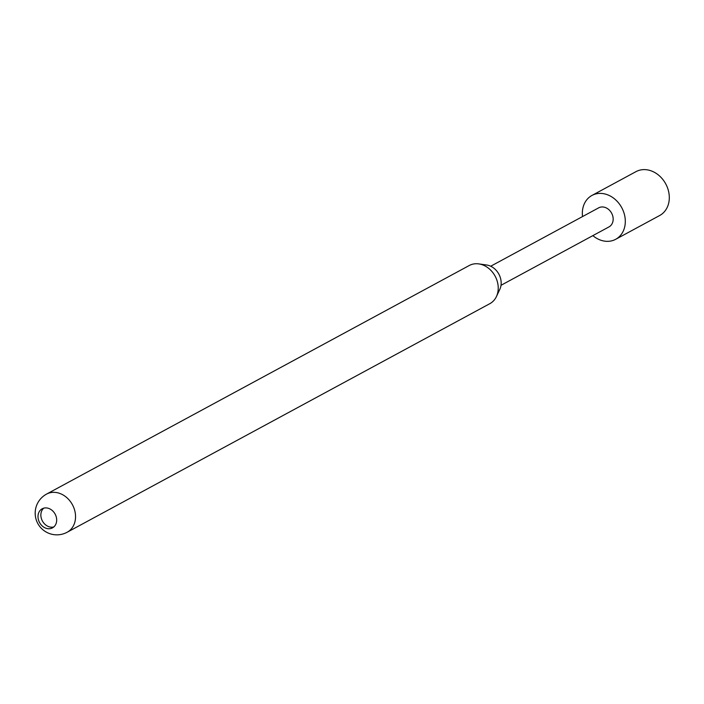 <?xml version="1.0" encoding="UTF-8"?>
<svg xmlns="http://www.w3.org/2000/svg" width="704" height="704" viewBox="0 0 704 704"><rect width="100%" height="100%" fill="white"/><g stroke="black" fill="none" stroke-linecap="round" stroke-linejoin="round"><path stroke-width="1.06" d="M55.29 514.422A10.842 8.853 61.6 0 1 52.492 527.859A10.842 8.853 61.6 0 1 52.237 527.991A10.842 8.853 61.6 0 1 39.389 522.227A10.842 8.853 61.6 0 1 42.178 508.79A10.842 8.853 61.6 0 1 42.434 508.658A10.842 8.853 61.6 0 1 55.29 514.422M53.838 526.926A10.842 8.853 61.6 0 1 42.249 520.687A10.842 8.853 61.6 0 1 43.701 508.182M582.534 216.559A24.93 20.363 61.6 0 1 591.967 195.439A24.93 20.363 61.6 0 1 622.116 208.393A24.93 20.363 61.6 0 1 615.683 239.298A24.93 20.363 61.6 0 1 592.847 235.629M591.967 195.439L635.958 171.653A24.93 20.363 61.6 0 1 666.107 184.598A24.93 20.363 61.6 0 1 659.674 215.512L615.683 239.298M478.746 263.894L486.649 265.003A16.157 13.2 61.6 0 1 499.101 274.595A16.157 13.2 61.6 0 1 499.822 289.353L496.417 296.578A21.683 17.714 -118.4 0 0 495.449 276.769A21.683 17.714 -118.4 0 0 478.746 263.894A21.683 17.714 -118.4 0 0 469.242 265.514L46.552 494.102A21.683 17.714 61.6 0 1 47.054 493.847A21.683 17.714 61.6 0 1 72.767 505.366A21.683 17.714 61.6 0 1 67.17 532.242A21.683 17.714 61.6 0 1 66.669 532.506M490.706 266.226L598.673 207.838A10.842 8.853 61.6 0 1 611.776 213.47A10.842 8.853 61.6 0 1 608.986 226.908L501.01 285.296M46.552 494.102A21.683 21.683 0 0 0 37.594 523.107A21.683 21.683 0 0 0 67.17 532.242L489.861 303.653A21.683 17.714 -118.4 0 0 496.417 296.578"/></g></svg>
